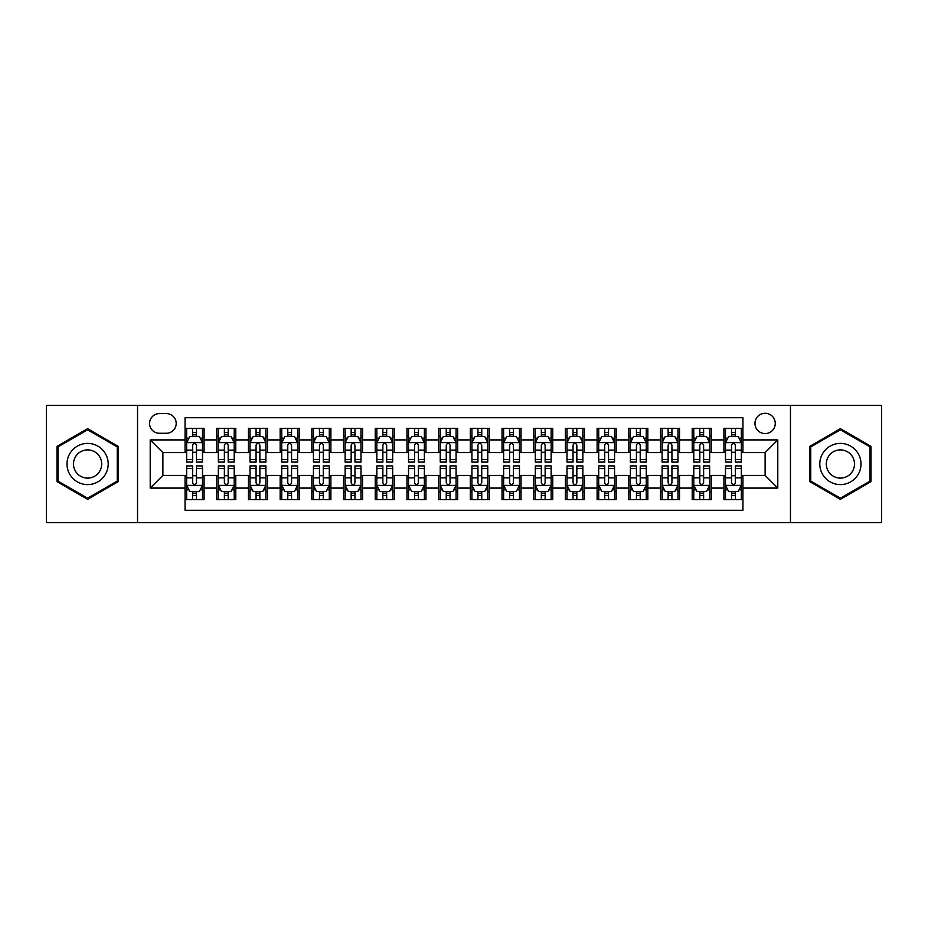 <?xml version="1.0" encoding="UTF-8"?>
<svg xmlns="http://www.w3.org/2000/svg" width="928" height="928" viewBox="0 0 928 928"><rect width="100%" height="100%" fill="white"/><g stroke="black" fill="none" stroke-linecap="round" stroke-linejoin="round"><path stroke-width="1.39" d="M765.113 413.285A10.138 10.138 0 0 0 754.974 423.423A10.138 10.138 0 0 0 765.113 433.573A10.138 10.138 0 0 0 775.263 423.423A10.138 10.138 0 0 0 765.113 413.285M790.47 522.638L881.6 522.638L881.6 405.362L790.47 405.362L790.47 522.638L137.53 522.638L137.53 405.362L46.4 405.362L46.4 522.638L137.53 522.638M742.934 428.342L723.91 428.342L723.91 439.907L711.231 439.907L711.231 452.586L723.91 452.586L723.91 439.907M711.231 439.907L711.231 428.342L692.218 428.342L692.218 439.907L679.54 439.907L679.54 452.586L692.218 452.586L692.218 439.907M679.54 439.907L679.54 428.342L660.516 428.342L660.516 439.907L647.837 439.907L647.837 452.586L660.516 452.586L660.516 439.907M647.837 439.907L647.837 428.342L628.824 428.342L628.824 439.907L616.146 439.907L616.146 452.586L628.824 452.586L628.824 439.907M616.146 439.907L616.146 428.342L597.122 428.342L597.122 439.907L584.443 439.907L584.443 452.586L597.122 452.586L597.122 439.907M584.443 439.907L584.443 428.342L565.43 428.342L565.43 439.907L552.752 439.907L552.752 452.586L565.43 452.586L565.43 439.907M552.752 439.907L552.752 428.342L533.728 428.342L533.728 439.907L521.049 439.907L521.049 452.586L533.728 452.586L533.728 439.907M521.049 439.907L521.049 428.342L502.036 428.342L502.036 439.907L489.358 439.907L489.358 452.586L502.036 452.586L502.036 439.907M489.358 439.907L489.358 428.342L470.334 428.342L470.334 439.907L457.666 439.907L457.666 452.586L470.334 452.586L470.334 439.907M457.666 439.907L457.666 428.342L438.642 428.342L438.642 439.907L425.964 439.907L425.964 452.586L438.642 452.586L438.642 439.907M425.964 439.907L425.964 428.342L406.951 428.342L406.951 439.907L394.272 439.907L394.272 452.586L406.951 452.586L406.951 439.907M394.272 439.907L394.272 428.342L375.248 428.342L375.248 439.907L362.57 439.907L362.57 452.586L375.248 452.586L375.248 439.907M362.57 439.907L362.57 428.342L343.557 428.342L343.557 439.907L330.878 439.907L330.878 452.586L343.557 452.586L343.557 439.907M330.878 439.907L330.878 428.342L311.854 428.342L311.854 439.907L299.176 439.907L299.176 452.586L311.854 452.586L311.854 439.907M299.176 439.907L299.176 428.342L280.163 428.342L280.163 439.907L267.484 439.907L267.484 452.586L280.163 452.586L280.163 439.907M267.484 439.907L267.484 428.342L248.46 428.342L248.46 439.907L235.782 439.907L235.782 452.586L248.46 452.586L248.46 439.907M235.782 439.907L235.782 428.342L216.769 428.342L216.769 452.586L204.09 452.586L204.09 428.342L185.066 428.342M185.066 499.658L204.09 499.658L204.09 475.414L216.769 475.414L216.769 499.658L235.782 499.658L235.782 475.414L248.46 475.414L248.46 488.093L235.782 488.093M248.46 488.093L248.46 499.658L267.484 499.658L267.484 475.414L280.163 475.414L280.163 488.093L267.484 488.093M280.163 488.093L280.163 499.658L299.176 499.658L299.176 475.414L311.854 475.414L311.854 488.093L299.176 488.093M311.854 488.093L311.854 499.658L330.878 499.658L330.878 475.414L343.557 475.414L343.557 488.093L330.878 488.093M343.557 488.093L343.557 499.658L362.57 499.658L362.57 475.414L375.248 475.414L375.248 488.093L362.57 488.093M375.248 488.093L375.248 499.658L394.272 499.658L394.272 475.414L406.951 475.414L406.951 488.093L394.272 488.093M406.951 488.093L406.951 499.658L425.964 499.658L425.964 475.414L438.642 475.414L438.642 488.093L425.964 488.093M438.642 488.093L438.642 499.658L457.666 499.658L457.666 475.414L470.334 475.414L470.334 488.093L457.666 488.093M470.334 488.093L470.334 499.658L489.358 499.658L489.358 475.414L502.036 475.414L502.036 488.093L489.358 488.093M502.036 488.093L502.036 499.658L521.049 499.658L521.049 475.414L533.728 475.414L533.728 488.093L521.049 488.093M533.728 488.093L533.728 499.658L552.752 499.658L552.752 475.414L565.43 475.414L565.43 488.093L552.752 488.093M565.43 488.093L565.43 499.658L584.443 499.658L584.443 475.414L597.122 475.414L597.122 488.093L584.443 488.093M597.122 488.093L597.122 499.658L616.146 499.658L616.146 475.414L628.824 475.414L628.824 488.093L616.146 488.093M628.824 488.093L628.824 499.658L647.837 499.658L647.837 475.414L660.516 475.414L660.516 488.093L647.837 488.093M660.516 488.093L660.516 499.658L679.54 499.658L679.54 475.414L692.218 475.414L692.218 488.093L679.54 488.093M692.218 488.093L692.218 499.658L711.231 499.658L711.231 475.414L723.91 475.414L723.91 488.093L711.231 488.093M159.396 433.26L166.367 433.26A9.825 9.825 0 0 0 176.192 423.423A9.825 9.825 0 0 0 166.367 413.598L159.396 413.598A9.825 9.825 0 0 0 149.57 423.423A9.825 9.825 0 0 0 159.396 433.26M790.47 405.362L137.53 405.362M742.934 439.907L742.934 417.728L185.066 417.728L185.066 452.586L162.887 452.586L162.887 475.414L185.066 475.414L185.066 510.272L742.934 510.272L742.934 475.414L765.113 475.414L765.113 452.586L742.934 452.586L742.934 439.907L777.792 439.907L777.792 488.093L742.934 488.093M185.066 488.093L150.208 488.093L150.208 439.907L185.066 439.907M723.91 488.093L723.91 499.658L742.934 499.658M185.066 436.264L186.656 436.264M192.676 436.264L196.481 436.264M202.501 436.264L204.09 436.264M185.066 452.272L186.656 452.272M192.676 452.272L196.481 452.272M202.501 452.272L204.09 452.272M185.066 475.728L186.656 475.728M192.676 475.728L196.481 475.728M202.501 475.728L204.09 475.728M185.066 491.736L186.656 491.736M192.676 491.736L196.481 491.736M202.501 491.736L204.09 491.736M216.769 452.272L218.358 452.272M224.379 452.272L228.184 452.272M234.204 452.272L235.782 452.272M216.769 436.264L218.358 436.264M224.379 436.264L228.184 436.264M234.204 436.264L235.782 436.264M216.769 475.728L218.358 475.728M224.379 475.728L228.184 475.728M234.204 475.728L235.782 475.728M216.769 491.736L218.358 491.736M224.379 491.736L228.184 491.736M234.204 491.736L235.782 491.736M248.46 475.728L250.05 475.728M256.07 475.728L259.875 475.728M265.895 475.728L267.484 475.728M248.46 491.736L250.05 491.736M256.07 491.736L259.875 491.736M265.895 491.736L267.484 491.736M248.46 436.264L250.05 436.264M256.07 436.264L259.875 436.264M265.895 436.264L267.484 436.264M248.46 452.272L250.05 452.272M256.07 452.272L259.875 452.272M265.895 452.272L267.484 452.272M280.163 475.728L281.741 475.728M287.773 475.728L291.566 475.728M297.598 475.728L299.176 475.728M280.163 491.736L281.741 491.736M287.773 491.736L291.566 491.736M297.598 491.736L299.176 491.736M280.163 436.264L281.741 436.264M287.773 436.264L291.566 436.264M297.598 436.264L299.176 436.264M280.163 452.272L281.741 452.272M287.773 452.272L291.566 452.272M297.598 452.272L299.176 452.272M311.854 475.728L313.444 475.728M319.464 475.728L323.269 475.728M329.289 475.728L330.878 475.728M311.854 491.736L313.444 491.736M319.464 491.736L323.269 491.736M329.289 491.736L330.878 491.736M311.854 436.264L313.444 436.264M319.464 436.264L323.269 436.264M329.289 436.264L330.878 436.264M311.854 452.272L313.444 452.272M319.464 452.272L323.269 452.272M329.289 452.272L330.878 452.272M343.557 475.728L345.135 475.728M351.155 475.728L354.96 475.728M360.992 475.728L362.57 475.728M343.557 491.736L345.135 491.736M351.155 491.736L354.96 491.736M360.992 491.736L362.57 491.736M343.557 436.264L345.135 436.264M351.155 436.264L354.96 436.264M360.992 436.264L362.57 436.264M343.557 452.272L345.135 452.272M351.155 452.272L354.96 452.272M360.992 452.272L362.57 452.272M375.248 475.728L376.838 475.728M382.858 475.728L386.663 475.728M392.683 475.728L394.272 475.728M375.248 491.736L376.838 491.736M382.858 491.736L386.663 491.736M392.683 491.736L394.272 491.736M375.248 436.264L376.838 436.264M382.858 436.264L386.663 436.264M392.683 436.264L394.272 436.264M375.248 452.272L376.838 452.272M382.858 452.272L386.663 452.272M392.683 452.272L394.272 452.272M406.951 475.728L408.529 475.728M414.549 475.728L418.354 475.728M424.374 475.728L425.964 475.728M406.951 491.736L408.529 491.736M414.549 491.736L418.354 491.736M424.374 491.736L425.964 491.736M406.951 436.264L408.529 436.264M414.549 436.264L418.354 436.264M424.374 436.264L425.964 436.264M406.951 452.272L408.529 452.272M414.549 452.272L418.354 452.272M424.374 452.272L425.964 452.272M438.642 475.728L440.232 475.728M446.252 475.728L450.057 475.728M456.077 475.728L457.666 475.728M438.642 491.736L440.232 491.736M446.252 491.736L450.057 491.736M456.077 491.736L457.666 491.736M438.642 436.264L440.232 436.264M446.252 436.264L450.057 436.264M456.077 436.264L457.666 436.264M438.642 452.272L440.232 452.272M446.252 452.272L450.057 452.272M456.077 452.272L457.666 452.272M470.334 475.728L471.923 475.728M477.943 475.728L481.748 475.728M487.768 475.728L489.358 475.728M470.334 491.736L471.923 491.736M477.943 491.736L481.748 491.736M487.768 491.736L489.358 491.736M470.334 436.264L471.923 436.264M477.943 436.264L481.748 436.264M487.768 436.264L489.358 436.264M470.334 452.272L471.923 452.272M477.943 452.272L481.748 452.272M487.768 452.272L489.358 452.272M502.036 475.728L503.626 475.728M509.646 475.728L513.451 475.728M519.471 475.728L521.049 475.728M502.036 491.736L503.626 491.736M509.646 491.736L513.451 491.736M519.471 491.736L521.049 491.736M502.036 436.264L503.626 436.264M509.646 436.264L513.451 436.264M519.471 436.264L521.049 436.264M502.036 452.272L503.626 452.272M509.646 452.272L513.451 452.272M519.471 452.272L521.049 452.272M533.728 475.728L535.317 475.728M541.337 475.728L545.142 475.728M551.162 475.728L552.752 475.728M533.728 491.736L535.317 491.736M541.337 491.736L545.142 491.736M551.162 491.736L552.752 491.736M533.728 436.264L535.317 436.264M541.337 436.264L545.142 436.264M551.162 436.264L552.752 436.264M533.728 452.272L535.317 452.272M541.337 452.272L545.142 452.272M551.162 452.272L552.752 452.272M565.43 475.728L567.008 475.728M573.04 475.728L576.845 475.728M582.865 475.728L584.443 475.728M565.43 491.736L567.008 491.736M573.04 491.736L576.845 491.736M582.865 491.736L584.443 491.736M565.43 436.264L567.008 436.264M573.04 436.264L576.845 436.264M582.865 436.264L584.443 436.264M565.43 452.272L567.008 452.272M573.04 452.272L576.845 452.272M582.865 452.272L584.443 452.272M597.122 475.728L598.711 475.728M604.731 475.728L608.536 475.728M614.556 475.728L616.146 475.728M597.122 491.736L598.711 491.736M604.731 491.736L608.536 491.736M614.556 491.736L616.146 491.736M597.122 436.264L598.711 436.264M604.731 436.264L608.536 436.264M614.556 436.264L616.146 436.264M597.122 452.272L598.711 452.272M604.731 452.272L608.536 452.272M614.556 452.272L616.146 452.272M628.824 475.728L630.402 475.728M636.434 475.728L640.227 475.728M646.259 475.728L647.837 475.728M628.824 491.736L630.402 491.736M636.434 491.736L640.227 491.736M646.259 491.736L647.837 491.736M628.824 436.264L630.402 436.264M636.434 436.264L640.227 436.264M646.259 436.264L647.837 436.264M628.824 452.272L630.402 452.272M636.434 452.272L640.227 452.272M646.259 452.272L647.837 452.272M660.516 475.728L662.105 475.728M668.125 475.728L671.93 475.728M677.95 475.728L679.54 475.728M660.516 491.736L662.105 491.736M668.125 491.736L671.93 491.736M677.95 491.736L679.54 491.736M660.516 436.264L662.105 436.264M668.125 436.264L671.93 436.264M677.95 436.264L679.54 436.264M660.516 452.272L662.105 452.272M668.125 452.272L671.93 452.272M677.95 452.272L679.54 452.272M692.218 475.728L693.796 475.728M699.816 475.728L703.621 475.728M709.642 475.728L711.231 475.728M692.218 491.736L693.796 491.736M699.816 491.736L703.621 491.736M709.642 491.736L711.231 491.736M692.218 436.264L693.796 436.264M699.816 436.264L703.621 436.264M709.642 436.264L711.231 436.264M692.218 452.272L693.796 452.272M699.816 452.272L703.621 452.272M709.642 452.272L711.231 452.272M723.91 475.728L725.499 475.728M731.519 475.728L735.324 475.728M741.344 475.728L742.934 475.728M723.91 491.736L725.499 491.736M731.519 491.736L735.324 491.736M741.344 491.736L742.934 491.736M723.91 436.264L725.499 436.264M731.519 436.264L735.324 436.264M741.344 436.264L742.934 436.264M723.91 452.272L725.499 452.272M731.519 452.272L735.324 452.272M741.344 452.272L742.934 452.272M162.887 452.586L150.208 439.907M162.887 475.414L150.208 488.093M777.792 439.907L765.113 452.586M777.792 488.093L765.113 475.414M87.603 499.322L118.192 481.655L118.192 446.345L87.603 428.678L57.014 446.345L57.014 481.655L87.603 499.322M870.986 446.345L840.397 428.678L809.808 446.345L809.808 481.655L840.397 499.322L870.986 481.655L870.986 446.345M196.481 432.46L192.676 432.46M202.501 459.511L196.481 459.511L196.481 462.098L202.501 462.098L202.501 442.76L199.334 436.427L189.822 436.427L186.656 442.76L186.656 462.098L192.676 462.098L192.676 459.511L186.656 459.511M186.656 442.76L186.656 428.342M202.501 442.76L202.501 428.342M192.676 436.427L192.676 428.342M196.481 428.342L196.481 436.427M196.481 459.511L196.481 445.138C195.216 442.702 193.952 442.702 192.676 445.138L192.676 459.511M192.676 495.54L196.481 495.54M186.656 468.489L192.676 468.489L192.676 465.902L186.656 465.902L186.656 485.24L189.822 491.573L199.334 491.573L202.501 485.24L202.501 465.902L196.481 465.902L196.481 468.489L202.501 468.489M202.501 485.24L202.501 499.658M186.656 485.24L186.656 499.658M196.481 491.573L196.481 499.658M192.676 499.658L192.676 491.573M192.676 468.489L192.676 482.862C193.94 485.298 195.216 485.298 196.481 482.862L196.481 468.489M87.603 443.398A20.602 20.602 0 0 0 67.002 464A20.602 20.602 0 0 0 87.603 484.602A20.602 20.602 0 0 0 108.205 464A20.602 20.602 0 0 0 87.603 443.398M87.603 449.894A14.106 14.106 0 0 0 73.498 464A14.106 14.106 0 0 0 87.603 478.106A14.106 14.106 0 0 0 101.709 464A14.106 14.106 0 0 0 87.603 449.894M117.241 481.11L87.603 498.22L57.965 481.11L57.965 446.89L87.603 429.78L117.241 446.89L117.241 481.11M822.556 453.699A20.602 20.602 0 0 0 830.096 481.841A20.602 20.602 0 0 0 858.238 474.301A20.602 20.602 0 0 0 850.698 446.159A20.602 20.602 0 0 0 822.556 453.699M828.182 456.947A14.106 14.106 0 0 0 833.344 476.215A14.106 14.106 0 0 0 852.612 471.053A14.106 14.106 0 0 0 847.45 451.785A14.106 14.106 0 0 0 828.182 456.947M870.035 446.89L870.035 481.11L840.397 498.22L810.759 481.11L810.759 446.89L840.397 429.78L870.035 446.89M228.184 432.46L224.379 432.46M234.204 459.511L228.184 459.511L228.184 462.098L234.204 462.098L234.204 442.76L231.037 436.427L221.525 436.427L218.358 442.76L218.358 462.098L224.379 462.098L224.379 459.511L218.358 459.511M218.358 442.76L218.358 428.342M234.204 442.76L234.204 428.342M224.379 436.427L224.379 428.342M228.184 428.342L228.184 436.427M228.184 459.511L228.184 445.138C226.908 442.702 225.643 442.702 224.379 445.138L224.379 459.511M259.875 432.46L256.07 432.46M265.895 459.511L259.875 459.511L259.875 462.098L265.895 462.098L265.895 442.76L262.728 436.427L253.216 436.427L250.05 442.76L250.05 462.098L256.07 462.098L256.07 459.511L250.05 459.511M250.05 442.76L250.05 428.342M265.895 442.76L265.895 428.342M256.07 436.427L256.07 428.342M259.875 428.342L259.875 436.427M259.875 459.511L259.875 445.138C258.61 442.702 257.346 442.702 256.07 445.138L256.07 459.511M291.566 432.46L287.773 432.46M297.598 459.511L291.566 459.511L291.566 462.098L297.598 462.098L297.598 442.76L294.42 436.427L284.919 436.427L281.741 442.76L281.741 462.098L287.773 462.098L287.773 459.511L281.741 459.511M281.741 442.76L281.741 428.342M297.598 442.76L297.598 428.342M287.773 436.427L287.773 428.342M291.566 428.342L291.566 436.427M291.566 459.511L291.566 445.138C290.302 442.702 289.037 442.702 287.773 445.138L287.773 459.511M323.269 432.46L319.464 432.46M329.289 459.511L323.269 459.511L323.269 462.098L329.289 462.098L329.289 442.76L326.122 436.427L316.61 436.427L313.444 442.76L313.444 462.098L319.464 462.098L319.464 459.511L313.444 459.511M313.444 442.76L313.444 428.342M329.289 442.76L329.289 428.342M319.464 436.427L319.464 428.342M323.269 428.342L323.269 436.427M323.269 459.511L323.269 445.138C322.004 442.702 320.728 442.702 319.464 445.138L319.464 459.511M224.379 495.54L228.184 495.54M218.358 468.489L224.379 468.489L224.379 465.902L218.358 465.902L218.358 485.24L221.525 491.573L231.037 491.573L234.204 485.24L234.204 465.902L228.184 465.902L228.184 468.489L234.204 468.489M234.204 485.24L234.204 499.658M218.358 485.24L218.358 499.658M228.184 491.573L228.184 499.658M224.379 499.658L224.379 491.573M224.379 468.489L224.379 482.862C225.643 485.298 226.908 485.298 228.184 482.862L228.184 468.489M256.07 495.54L259.875 495.54M250.05 468.489L256.07 468.489L256.07 465.902L250.05 465.902L250.05 485.24L253.216 491.573L262.728 491.573L265.895 485.24L265.895 465.902L259.875 465.902L259.875 468.489L265.895 468.489M265.895 485.24L265.895 499.658M250.05 485.24L250.05 499.658M259.875 491.573L259.875 499.658M256.07 499.658L256.07 491.573M256.07 468.489L256.07 482.862C257.334 485.298 258.61 485.298 259.875 482.862L259.875 468.489M287.773 495.54L291.566 495.54M281.741 468.489L287.773 468.489L287.773 465.902L281.741 465.902L281.741 485.24L284.919 491.573L294.42 491.573L297.598 485.24L297.598 465.902L291.566 465.902L291.566 468.489L297.598 468.489M297.598 485.24L297.598 499.658M281.741 485.24L281.741 499.658M291.566 491.573L291.566 499.658M287.773 499.658L287.773 491.573M287.773 468.489L287.773 482.862C289.037 485.298 290.302 485.298 291.566 482.862L291.566 468.489M319.464 495.54L323.269 495.54M313.444 468.489L319.464 468.489L319.464 465.902L313.444 465.902L313.444 485.24L316.61 491.573L326.122 491.573L329.289 485.24L329.289 465.902L323.269 465.902L323.269 468.489L329.289 468.489M329.289 485.24L329.289 499.658M313.444 485.24L313.444 499.658M323.269 491.573L323.269 499.658M319.464 499.658L319.464 491.573M319.464 468.489L319.464 482.862C320.728 485.298 321.993 485.298 323.269 482.862L323.269 468.489M354.96 432.46L351.155 432.46M360.992 459.511L354.96 459.511L354.96 462.098L360.992 462.098L360.992 442.76L357.814 436.427L348.313 436.427L345.135 442.76L345.135 462.098L351.155 462.098L351.155 459.511L345.135 459.511M345.135 442.76L345.135 428.342M360.992 442.76L360.992 428.342M351.155 436.427L351.155 428.342M354.96 428.342L354.96 436.427M354.96 459.511L354.96 445.138C353.696 442.702 352.431 442.702 351.155 445.138L351.155 459.511M351.155 495.54L354.96 495.54M345.135 468.489L351.155 468.489L351.155 465.902L345.135 465.902L345.135 485.24L348.313 491.573L357.814 491.573L360.992 485.24L360.992 465.902L354.96 465.902L354.96 468.489L360.992 468.489M360.992 485.24L360.992 499.658M345.135 485.24L345.135 499.658M354.96 491.573L354.96 499.658M351.155 499.658L351.155 491.573M351.155 468.489L351.155 482.862C352.431 485.298 353.696 485.298 354.96 482.862L354.96 468.489M386.663 432.46L382.858 432.46M392.683 459.511L386.663 459.511L386.663 462.098L392.683 462.098L392.683 442.76L389.516 436.427L380.004 436.427L376.838 442.76L376.838 462.098L382.858 462.098L382.858 459.511L376.838 459.511M376.838 442.76L376.838 428.342M392.683 442.76L392.683 428.342M382.858 436.427L382.858 428.342M386.663 428.342L386.663 436.427M386.663 459.511L386.663 445.138C385.398 442.702 384.122 442.702 382.858 445.138L382.858 459.511M418.354 432.46L414.549 432.46M424.374 459.511L418.354 459.511L418.354 462.098L424.374 462.098L424.374 442.76L421.208 436.427L411.696 436.427L408.529 442.76L408.529 462.098L414.549 462.098L414.549 459.511L408.529 459.511M408.529 442.76L408.529 428.342M424.374 442.76L424.374 428.342M414.549 436.427L414.549 428.342M418.354 428.342L418.354 436.427M418.354 459.511L418.354 445.138C417.09 442.702 415.825 442.702 414.549 445.138L414.549 459.511M450.057 432.46L446.252 432.46M456.077 459.511L450.057 459.511L450.057 462.098L456.077 462.098L456.077 442.76L452.91 436.427L443.398 436.427L440.232 442.76L440.232 462.098L446.252 462.098L446.252 459.511L440.232 459.511M440.232 442.76L440.232 428.342M456.077 442.76L456.077 428.342M446.252 436.427L446.252 428.342M450.057 428.342L450.057 436.427M450.057 459.511L450.057 445.138C448.792 442.702 447.516 442.702 446.252 445.138L446.252 459.511M481.748 432.46L477.943 432.46M487.768 459.511L481.748 459.511L481.748 462.098L487.768 462.098L487.768 442.76L484.602 436.427L475.09 436.427L471.923 442.76L471.923 462.098L477.943 462.098L477.943 459.511L471.923 459.511M471.923 442.76L471.923 428.342M487.768 442.76L487.768 428.342M477.943 436.427L477.943 428.342M481.748 428.342L481.748 436.427M481.748 459.511L481.748 445.138C480.484 442.702 479.219 442.702 477.943 445.138L477.943 459.511M513.451 432.46L509.646 432.46M519.471 459.511L513.451 459.511L513.451 462.098L519.471 462.098L519.471 442.76L516.304 436.427L506.792 436.427L503.626 442.76L503.626 462.098L509.646 462.098L509.646 459.511L503.626 459.511M503.626 442.76L503.626 428.342M519.471 442.76L519.471 428.342M509.646 436.427L509.646 428.342M513.451 428.342L513.451 436.427M513.451 459.511L513.451 445.138C512.175 442.702 510.91 442.702 509.646 445.138L509.646 459.511M382.858 495.54L386.663 495.54M376.838 468.489L382.858 468.489L382.858 465.902L376.838 465.902L376.838 485.24L380.004 491.573L389.516 491.573L392.683 485.24L392.683 465.902L386.663 465.902L386.663 468.489L392.683 468.489M392.683 485.24L392.683 499.658M376.838 485.24L376.838 499.658M386.663 491.573L386.663 499.658M382.858 499.658L382.858 491.573M382.858 468.489L382.858 482.862C384.122 485.298 385.387 485.298 386.663 482.862L386.663 468.489M414.549 495.54L418.354 495.54M408.529 468.489L414.549 468.489L414.549 465.902L408.529 465.902L408.529 485.24L411.696 491.573L421.208 491.573L424.374 485.24L424.374 465.902L418.354 465.902L418.354 468.489L424.374 468.489M424.374 485.24L424.374 499.658M408.529 485.24L408.529 499.658M418.354 491.573L418.354 499.658M414.549 499.658L414.549 491.573M414.549 468.489L414.549 482.862C415.825 485.298 417.09 485.298 418.354 482.862L418.354 468.489M446.252 495.54L450.057 495.54M440.232 468.489L446.252 468.489L446.252 465.902L440.232 465.902L440.232 485.24L443.398 491.573L452.91 491.573L456.077 485.24L456.077 465.902L450.057 465.902L450.057 468.489L456.077 468.489M456.077 485.24L456.077 499.658M440.232 485.24L440.232 499.658M450.057 491.573L450.057 499.658M446.252 499.658L446.252 491.573M446.252 468.489L446.252 482.862C447.516 485.298 448.781 485.298 450.057 482.862L450.057 468.489M477.943 495.54L481.748 495.54M471.923 468.489L477.943 468.489L477.943 465.902L471.923 465.902L471.923 485.24L475.09 491.573L484.602 491.573L487.768 485.24L487.768 465.902L481.748 465.902L481.748 468.489L487.768 468.489M487.768 485.24L487.768 499.658M471.923 485.24L471.923 499.658M481.748 491.573L481.748 499.658M477.943 499.658L477.943 491.573M477.943 468.489L477.943 482.862C479.208 485.298 480.484 485.298 481.748 482.862L481.748 468.489M509.646 495.54L513.451 495.54M503.626 468.489L509.646 468.489L509.646 465.902L503.626 465.902L503.626 485.24L506.792 491.573L516.304 491.573L519.471 485.24L519.471 465.902L513.451 465.902L513.451 468.489L519.471 468.489M519.471 485.24L519.471 499.658M503.626 485.24L503.626 499.658M513.451 491.573L513.451 499.658M509.646 499.658L509.646 491.573M509.646 468.489L509.646 482.862C510.91 485.298 512.175 485.298 513.451 482.862L513.451 468.489M545.142 432.46L541.337 432.46M551.162 459.511L545.142 459.511L545.142 462.098L551.162 462.098L551.162 442.76L547.996 436.427L538.484 436.427L535.317 442.76L535.317 462.098L541.337 462.098L541.337 459.511L535.317 459.511M535.317 442.76L535.317 428.342M551.162 442.76L551.162 428.342M541.337 436.427L541.337 428.342M545.142 428.342L545.142 436.427M545.142 459.511L545.142 445.138C543.878 442.702 542.613 442.702 541.337 445.138L541.337 459.511M541.337 495.54L545.142 495.54M535.317 468.489L541.337 468.489L541.337 465.902L535.317 465.902L535.317 485.24L538.484 491.573L547.996 491.573L551.162 485.24L551.162 465.902L545.142 465.902L545.142 468.489L551.162 468.489M551.162 485.24L551.162 499.658M535.317 485.24L535.317 499.658M545.142 491.573L545.142 499.658M541.337 499.658L541.337 491.573M541.337 468.489L541.337 482.862C542.602 485.298 543.878 485.298 545.142 482.862L545.142 468.489M576.845 432.46L573.04 432.46M582.865 459.511L576.845 459.511L576.845 462.098L582.865 462.098L582.865 442.76L579.687 436.427L570.186 436.427L567.008 442.76L567.008 462.098L573.04 462.098L573.04 459.511L567.008 459.511M567.008 442.76L567.008 428.342M582.865 442.76L582.865 428.342M573.04 436.427L573.04 428.342M576.845 428.342L576.845 436.427M576.845 459.511L576.845 445.138C575.569 442.702 574.304 442.702 573.04 445.138L573.04 459.511M573.04 495.54L576.845 495.54M567.008 468.489L573.04 468.489L573.04 465.902L567.008 465.902L567.008 485.24L570.186 491.573L579.687 491.573L582.865 485.24L582.865 465.902L576.845 465.902L576.845 468.489L582.865 468.489M582.865 485.24L582.865 499.658M567.008 485.24L567.008 499.658M576.845 491.573L576.845 499.658M573.04 499.658L573.04 491.573M573.04 468.489L573.04 482.862C574.304 485.298 575.569 485.298 576.845 482.862L576.845 468.489M608.536 432.46L604.731 432.46M614.556 459.511L608.536 459.511L608.536 462.098L614.556 462.098L614.556 442.76L611.39 436.427L601.878 436.427L598.711 442.76L598.711 462.098L604.731 462.098L604.731 459.511L598.711 459.511M598.711 442.76L598.711 428.342M614.556 442.76L614.556 428.342M604.731 436.427L604.731 428.342M608.536 428.342L608.536 436.427M608.536 459.511L608.536 445.138C607.272 442.702 606.007 442.702 604.731 445.138L604.731 459.511M604.731 495.54L608.536 495.54M598.711 468.489L604.731 468.489L604.731 465.902L598.711 465.902L598.711 485.24L601.878 491.573L611.39 491.573L614.556 485.24L614.556 465.902L608.536 465.902L608.536 468.489L614.556 468.489M614.556 485.24L614.556 499.658M598.711 485.24L598.711 499.658M608.536 491.573L608.536 499.658M604.731 499.658L604.731 491.573M604.731 468.489L604.731 482.862C605.996 485.298 607.272 485.298 608.536 482.862L608.536 468.489M640.227 432.46L636.434 432.46M646.259 459.511L640.227 459.511L640.227 462.098L646.259 462.098L646.259 442.76L643.081 436.427L633.58 436.427L630.402 442.76L630.402 462.098L636.434 462.098L636.434 459.511L630.402 459.511M630.402 442.76L630.402 428.342M646.259 442.76L646.259 428.342M636.434 436.427L636.434 428.342M640.227 428.342L640.227 436.427M640.227 459.511L640.227 445.138C638.963 442.702 637.698 442.702 636.434 445.138L636.434 459.511M636.434 495.54L640.227 495.54M630.402 468.489L636.434 468.489L636.434 465.902L630.402 465.902L630.402 485.24L633.58 491.573L643.081 491.573L646.259 485.24L646.259 465.902L640.227 465.902L640.227 468.489L646.259 468.489M646.259 485.24L646.259 499.658M630.402 485.24L630.402 499.658M640.227 491.573L640.227 499.658M636.434 499.658L636.434 491.573M636.434 468.489L636.434 482.862C637.698 485.298 638.963 485.298 640.227 482.862L640.227 468.489M671.93 432.46L668.125 432.46M677.95 459.511L671.93 459.511L671.93 462.098L677.95 462.098L677.95 442.76L674.784 436.427L665.272 436.427L662.105 442.76L662.105 462.098L668.125 462.098L668.125 459.511L662.105 459.511M662.105 442.76L662.105 428.342M677.95 442.76L677.95 428.342M668.125 436.427L668.125 428.342M671.93 428.342L671.93 436.427M671.93 459.511L671.93 445.138C670.666 442.702 669.39 442.702 668.125 445.138L668.125 459.511M668.125 495.54L671.93 495.54M662.105 468.489L668.125 468.489L668.125 465.902L662.105 465.902L662.105 485.24L665.272 491.573L674.784 491.573L677.95 485.24L677.95 465.902L671.93 465.902L671.93 468.489L677.95 468.489M677.95 485.24L677.95 499.658M662.105 485.24L662.105 499.658M671.93 491.573L671.93 499.658M668.125 499.658L668.125 491.573M668.125 468.489L668.125 482.862C669.39 485.298 670.654 485.298 671.93 482.862L671.93 468.489M703.621 432.46L699.816 432.46M709.642 459.511L703.621 459.511L703.621 462.098L709.642 462.098L709.642 442.76L706.475 436.427L696.963 436.427L693.796 442.76L693.796 462.098L699.816 462.098L699.816 459.511L693.796 459.511M693.796 442.76L693.796 428.342M709.642 442.76L709.642 428.342M699.816 436.427L699.816 428.342M703.621 428.342L703.621 436.427M703.621 459.511L703.621 445.138C702.357 442.702 701.092 442.702 699.816 445.138L699.816 459.511M699.816 495.54L703.621 495.54M693.796 468.489L699.816 468.489L699.816 465.902L693.796 465.902L693.796 485.24L696.963 491.573L706.475 491.573L709.642 485.24L709.642 465.902L703.621 465.902L703.621 468.489L709.642 468.489M709.642 485.24L709.642 499.658M693.796 485.24L693.796 499.658M703.621 491.573L703.621 499.658M699.816 499.658L699.816 491.573M699.816 468.489L699.816 482.862C701.092 485.298 702.357 485.298 703.621 482.862L703.621 468.489M735.324 432.46L731.519 432.46M741.344 459.511L735.324 459.511L735.324 462.098L741.344 462.098L741.344 442.76L738.178 436.427L728.666 436.427L725.499 442.76L725.499 462.098L731.519 462.098L731.519 459.511L725.499 459.511M725.499 442.76L725.499 428.342M741.344 442.76L741.344 428.342M731.519 436.427L731.519 428.342M735.324 428.342L735.324 436.427M735.324 459.511L735.324 445.138C734.06 442.702 732.784 442.702 731.519 445.138L731.519 459.511M731.519 495.54L735.324 495.54M725.499 468.489L731.519 468.489L731.519 465.902L725.499 465.902L725.499 485.24L728.666 491.573L738.178 491.573L741.344 485.24L741.344 465.902L735.324 465.902L735.324 468.489L741.344 468.489M741.344 485.24L741.344 499.658M725.499 485.24L725.499 499.658M735.324 491.573L735.324 499.658M731.519 499.658L731.519 491.573M731.519 468.489L731.519 482.862C732.784 485.298 734.048 485.298 735.324 482.862L735.324 468.489M216.769 488.093L204.09 488.093M216.769 439.907L204.09 439.907M202.42 442.61L186.737 442.61M186.656 438.167L188.952 438.167M200.204 438.167L202.501 438.167M192.676 450.115L186.656 450.115M202.501 450.115L196.481 450.115M196.481 434.478L192.676 434.478M186.737 485.39L202.42 485.39M202.501 489.833L200.204 489.833M188.952 489.833L186.656 489.833M196.481 477.885L202.501 477.885M186.656 477.885L192.676 477.885M192.676 493.522L196.481 493.522M234.123 442.61L218.428 442.61M218.358 438.167L220.655 438.167M231.907 438.167L234.204 438.167M224.379 450.115L218.358 450.115M234.204 450.115L228.184 450.115M228.184 434.478L224.379 434.478M265.814 442.61L250.131 442.61M250.05 438.167L252.346 438.167M263.598 438.167L265.895 438.167M256.07 450.115L250.05 450.115M265.895 450.115L259.875 450.115M259.875 434.478L256.07 434.478M297.517 442.61L281.822 442.61M281.741 438.167L284.038 438.167M295.301 438.167L297.598 438.167M287.773 450.115L281.741 450.115M297.598 450.115L291.566 450.115M291.566 434.478L287.773 434.478M329.208 442.61L313.525 442.61M313.444 438.167L315.74 438.167M326.992 438.167L329.289 438.167M319.464 450.115L313.444 450.115M329.289 450.115L323.269 450.115M323.269 434.478L319.464 434.478M218.428 485.39L234.123 485.39M234.204 489.833L231.907 489.833M220.655 489.833L218.358 489.833M228.184 477.885L234.204 477.885M218.358 477.885L224.379 477.885M224.379 493.522L228.184 493.522M250.131 485.39L265.814 485.39M265.895 489.833L263.598 489.833M252.346 489.833L250.05 489.833M259.875 477.885L265.895 477.885M250.05 477.885L256.07 477.885M256.07 493.522L259.875 493.522M281.822 485.39L297.517 485.39M297.598 489.833L295.301 489.833M284.038 489.833L281.741 489.833M291.566 477.885L297.598 477.885M281.741 477.885L287.773 477.885M287.773 493.522L291.566 493.522M313.525 485.39L329.208 485.39M329.289 489.833L326.992 489.833M315.74 489.833L313.444 489.833M323.269 477.885L329.289 477.885M313.444 477.885L319.464 477.885M319.464 493.522L323.269 493.522M360.911 442.61L345.216 442.61M345.135 438.167L347.432 438.167M358.684 438.167L360.992 438.167M351.155 450.115L345.135 450.115M360.992 450.115L354.96 450.115M354.96 434.478L351.155 434.478M345.216 485.39L360.911 485.39M360.992 489.833L358.684 489.833M347.432 489.833L345.135 489.833M354.96 477.885L360.992 477.885M345.135 477.885L351.155 477.885M351.155 493.522L354.96 493.522M392.602 442.61L376.919 442.61M376.838 438.167L379.134 438.167M390.386 438.167L392.683 438.167M382.858 450.115L376.838 450.115M392.683 450.115L386.663 450.115M386.663 434.478L382.858 434.478M424.305 442.61L408.61 442.61M408.529 438.167L410.826 438.167M422.078 438.167L424.374 438.167M414.549 450.115L408.529 450.115M424.374 450.115L418.354 450.115M418.354 434.478L414.549 434.478M455.996 442.61L440.301 442.61M440.232 438.167L442.528 438.167M453.78 438.167L456.077 438.167M446.252 450.115L440.232 450.115M456.077 450.115L450.057 450.115M450.057 434.478L446.252 434.478M487.699 442.61L472.004 442.61M471.923 438.167L474.22 438.167M485.472 438.167L487.768 438.167M477.943 450.115L471.923 450.115M487.768 450.115L481.748 450.115M481.748 434.478L477.943 434.478M519.39 442.61L503.695 442.61M503.626 438.167L505.922 438.167M517.174 438.167L519.471 438.167M509.646 450.115L503.626 450.115M519.471 450.115L513.451 450.115M513.451 434.478L509.646 434.478M376.919 485.39L392.602 485.39M392.683 489.833L390.386 489.833M379.134 489.833L376.838 489.833M386.663 477.885L392.683 477.885M376.838 477.885L382.858 477.885M382.858 493.522L386.663 493.522M408.61 485.39L424.305 485.39M424.374 489.833L422.078 489.833M410.826 489.833L408.529 489.833M418.354 477.885L424.374 477.885M408.529 477.885L414.549 477.885M414.549 493.522L418.354 493.522M440.301 485.39L455.996 485.39M456.077 489.833L453.78 489.833M442.528 489.833L440.232 489.833M450.057 477.885L456.077 477.885M440.232 477.885L446.252 477.885M446.252 493.522L450.057 493.522M472.004 485.39L487.699 485.39M487.768 489.833L485.472 489.833M474.22 489.833L471.923 489.833M481.748 477.885L487.768 477.885M471.923 477.885L477.943 477.885M477.943 493.522L481.748 493.522M503.695 485.39L519.39 485.39M519.471 489.833L517.174 489.833M505.922 489.833L503.626 489.833M513.451 477.885L519.471 477.885M503.626 477.885L509.646 477.885M509.646 493.522L513.451 493.522M551.081 442.61L535.398 442.61M535.317 438.167L537.614 438.167M548.866 438.167L551.162 438.167M541.337 450.115L535.317 450.115M551.162 450.115L545.142 450.115M545.142 434.478L541.337 434.478M535.398 485.39L551.081 485.39M551.162 489.833L548.866 489.833M537.614 489.833L535.317 489.833M545.142 477.885L551.162 477.885M535.317 477.885L541.337 477.885M541.337 493.522L545.142 493.522M582.784 442.61L567.089 442.61M567.008 438.167L569.316 438.167M580.568 438.167L582.865 438.167M573.04 450.115L567.008 450.115M582.865 450.115L576.845 450.115M576.845 434.478L573.04 434.478M567.089 485.39L582.784 485.39M582.865 489.833L580.568 489.833M569.316 489.833L567.008 489.833M576.845 477.885L582.865 477.885M567.008 477.885L573.04 477.885M573.04 493.522L576.845 493.522M614.475 442.61L598.792 442.61M598.711 438.167L601.008 438.167M612.26 438.167L614.556 438.167M604.731 450.115L598.711 450.115M614.556 450.115L608.536 450.115M608.536 434.478L604.731 434.478M598.792 485.39L614.475 485.39M614.556 489.833L612.26 489.833M601.008 489.833L598.711 489.833M608.536 477.885L614.556 477.885M598.711 477.885L604.731 477.885M604.731 493.522L608.536 493.522M646.178 442.61L630.483 442.61M630.402 438.167L632.699 438.167M643.962 438.167L646.259 438.167M636.434 450.115L630.402 450.115M646.259 450.115L640.227 450.115M640.227 434.478L636.434 434.478M630.483 485.39L646.178 485.39M646.259 489.833L643.962 489.833M632.699 489.833L630.402 489.833M640.227 477.885L646.259 477.885M630.402 477.885L636.434 477.885M636.434 493.522L640.227 493.522M677.869 442.61L662.186 442.61M662.105 438.167L664.402 438.167M675.654 438.167L677.95 438.167M668.125 450.115L662.105 450.115M677.95 450.115L671.93 450.115M671.93 434.478L668.125 434.478M662.186 485.39L677.869 485.39M677.95 489.833L675.654 489.833M664.402 489.833L662.105 489.833M671.93 477.885L677.95 477.885M662.105 477.885L668.125 477.885M668.125 493.522L671.93 493.522M709.572 442.61L693.877 442.61M693.796 438.167L696.093 438.167M707.345 438.167L709.642 438.167M699.816 450.115L693.796 450.115M709.642 450.115L703.621 450.115M703.621 434.478L699.816 434.478M693.877 485.39L709.572 485.39M709.642 489.833L707.345 489.833M696.093 489.833L693.796 489.833M703.621 477.885L709.642 477.885M693.796 477.885L699.816 477.885M699.816 493.522L703.621 493.522M741.263 442.61L725.58 442.61M725.499 438.167L727.796 438.167M739.048 438.167L741.344 438.167M731.519 450.115L725.499 450.115M741.344 450.115L735.324 450.115M735.324 434.478L731.519 434.478M725.58 485.39L741.263 485.39M741.344 489.833L739.048 489.833M727.796 489.833L725.499 489.833M735.324 477.885L741.344 477.885M725.499 477.885L731.519 477.885M731.519 493.522L735.324 493.522"/></g></svg>
